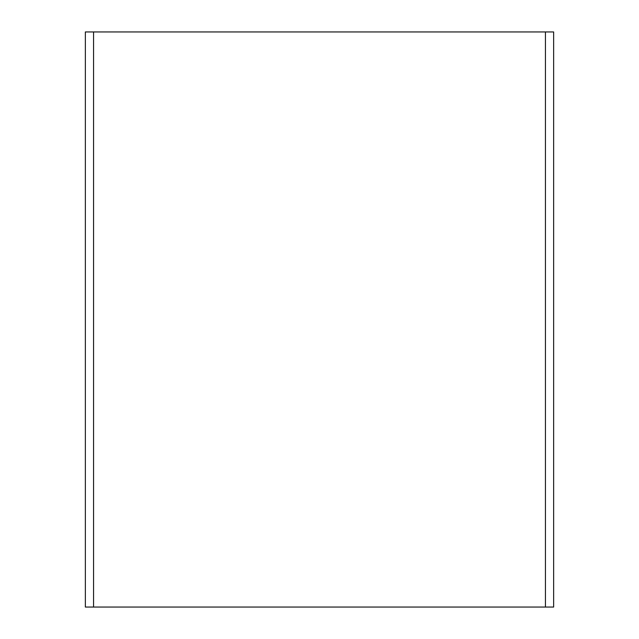 <?xml version="1.0" encoding="UTF-8"?>
<svg xmlns="http://www.w3.org/2000/svg" width="639" height="639" viewBox="0 0 639 639"><rect width="100%" height="100%" fill="white"/><g stroke="black" fill="none" stroke-linecap="round" stroke-linejoin="round"><path stroke-width="0.96" d="M545.434 607.05L545.434 31.95L553.646 31.95L553.646 607.05L85.354 607.05L85.354 31.95L93.566 31.95L93.566 607.05M545.434 31.95L93.566 31.95"/></g></svg>

